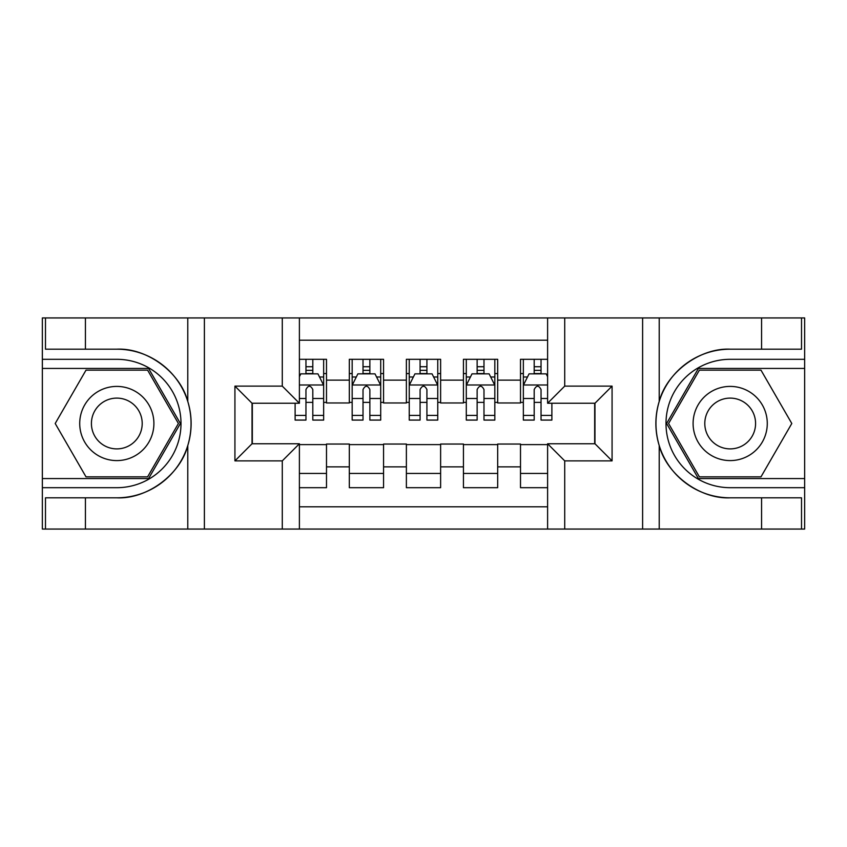 <?xml version="1.0" encoding="UTF-8"?>
<svg xmlns="http://www.w3.org/2000/svg" width="847" height="847" viewBox="0 0 847 847"><rect width="100%" height="100%" fill="white"/><g stroke="black" fill="none" stroke-linecap="round" stroke-linejoin="round"><path stroke-width="1.27" d="M299.393 529.057L547.607 529.057L547.607 443.754L594.965 443.754L594.965 403.246L547.607 403.246L547.607 317.943L299.393 317.943L299.393 403.246L252.035 403.246L252.035 443.754L299.393 443.754L299.393 529.057L85.431 529.057L85.431 497.814L116.812 497.814C146.806 499.338 180.316 474.669 187.78 445.575C192.131 430.869 192.131 416.152 187.78 401.425C180.316 372.331 146.806 347.662 116.812 349.186L85.431 349.186L85.431 317.943L42.35 317.943L42.35 478.566L148.606 478.566L180.39 423.5L148.606 368.434L42.35 368.434M547.607 359.308L520.503 359.308L520.503 380.134L497.676 380.134L497.676 402.96L520.503 402.96L520.503 380.134M497.676 380.134L497.676 359.308L463.436 359.308L463.436 380.134L440.62 380.134L440.62 402.96L463.436 402.96L463.436 380.134M440.62 380.134L440.62 359.308L406.38 359.308L406.38 380.134L383.564 380.134L383.564 402.96L406.38 402.96L406.38 380.134M383.564 380.134L383.564 359.308L349.324 359.308L349.324 402.96L326.497 402.96L326.497 359.308L299.393 359.308M299.393 487.692L326.497 487.692L326.497 444.04L349.324 444.04L349.324 487.692L383.564 487.692L383.564 444.04L406.38 444.04L406.38 466.866L383.564 466.866M406.38 466.866L406.38 487.692L440.62 487.692L440.62 444.04L463.436 444.04L463.436 466.866L440.62 466.866M463.436 466.866L463.436 487.692L497.676 487.692L497.676 444.04L520.503 444.04L520.503 466.866L497.676 466.866M547.607 340.198L299.393 340.198M299.393 506.802L547.607 506.802M520.503 466.866L520.503 487.692L547.607 487.692M252.321 403.246L252.321 443.754M594.679 443.754L594.679 403.246M305.958 373.569L312.808 373.569M323.649 373.569L326.497 373.569M305.958 402.389L312.808 402.389M323.649 402.389L326.497 402.389M299.393 444.611L326.497 444.611M299.393 473.431L326.497 473.431M349.324 402.389L352.172 402.389M363.014 402.389L369.864 402.389M380.705 402.389L383.564 402.389M349.324 373.569L352.172 373.569M363.014 373.569L369.864 373.569M380.705 373.569L383.564 373.569M349.324 444.611L383.564 444.611M349.324 473.431L383.564 473.431M406.38 444.611L440.62 444.611M406.38 473.431L440.62 473.431M406.38 373.569L409.239 373.569M420.08 373.569L426.92 373.569M437.761 373.569L440.62 373.569M406.38 402.389L409.239 402.389M420.08 402.389L426.92 402.389M437.761 402.389L440.62 402.389M463.436 444.611L497.676 444.611M463.436 473.431L497.676 473.431M463.436 373.569L466.295 373.569M477.136 373.569L483.986 373.569M494.828 373.569L497.676 373.569M463.436 402.389L466.295 402.389M477.136 402.389L483.986 402.389M494.828 402.389L497.676 402.389M520.503 444.611L547.607 444.611M520.503 473.431L547.607 473.431M520.503 373.569L523.351 373.569M534.192 373.569L541.042 373.569M520.503 402.389L523.351 402.389M534.192 402.389L541.042 402.389M312.808 366.73L305.958 366.73M295.116 415.422L295.116 420.08L305.958 420.08L305.958 415.422L295.116 415.422L295.116 403.246M319.51 377L323.649 377L323.649 420.08L312.808 420.08L312.808 389.546C310.531 385.152 308.244 385.152 305.958 389.546L305.958 415.422M323.649 377L323.649 359.308M323.649 385.269L317.943 373.855L300.823 373.855L299.393 376.714M305.958 373.855L305.958 359.308M312.808 359.308L312.808 373.855M135.351 391.378A37.088 37.088 0 0 0 84.689 404.961A37.088 37.088 0 0 0 98.263 455.622A37.088 37.088 0 0 0 148.934 442.039A37.088 37.088 0 0 0 135.351 391.378M129.506 401.51A25.389 25.389 0 0 0 94.822 410.806A25.389 25.389 0 0 0 104.117 445.49A25.389 25.389 0 0 0 138.802 436.194A25.389 25.389 0 0 0 129.506 401.51M147.611 476.85L86.013 476.85L55.203 423.5L86.013 370.15L147.611 370.15L178.41 423.5L147.611 476.85M748.737 391.378A37.088 37.088 0 0 0 698.066 404.961A37.088 37.088 0 0 0 711.649 455.622A37.088 37.088 0 0 0 762.311 442.039A37.088 37.088 0 0 0 748.737 391.378M742.883 401.51A25.389 25.389 0 0 0 708.198 410.806A25.389 25.389 0 0 0 717.494 445.49A25.389 25.389 0 0 0 752.178 436.194A25.389 25.389 0 0 0 742.883 401.51M760.987 476.85L699.389 476.85L668.59 423.5L699.389 370.15L760.987 370.15L791.797 423.5L760.987 476.85M282.284 529.057L282.284 460.874L234.926 460.874L234.926 386.126L282.284 386.126L282.284 317.943L204.392 317.943L204.392 529.057M187.78 401.425L187.78 317.943L85.431 317.943M85.431 529.057L42.35 529.057L42.35 478.566M42.35 487.692L116.812 487.692A64.192 64.192 0 0 0 181.004 423.5A64.192 64.192 0 0 0 116.812 359.308L42.35 359.308M116.812 497.814A74.314 74.314 0 0 0 191.126 423.5A74.314 74.314 0 0 0 116.812 349.186M187.78 317.943L204.392 317.943M282.284 317.943L299.393 317.943M85.431 497.814L45.484 497.814L45.484 529.057M85.431 349.186L45.484 349.186L45.484 317.943M282.284 460.874L299.393 443.754M234.926 460.874L252.035 443.754M234.926 386.126L252.035 403.246M282.284 386.126L299.393 403.246M547.607 317.943L761.569 317.943L761.569 349.186L730.188 349.186C700.194 347.662 666.684 372.331 659.22 401.425C654.869 416.131 654.869 430.848 659.22 445.575C666.684 474.669 700.194 499.338 730.188 497.814L761.569 497.814L761.569 529.057L804.65 529.057L804.65 368.434L698.394 368.434L666.61 423.5L698.394 478.566L804.65 478.566M564.716 317.943L564.716 386.126L612.074 386.126L612.074 460.874L564.716 460.874L564.716 529.057L642.608 529.057L642.608 317.943M659.22 445.575L659.22 529.057L761.569 529.057M761.569 317.943L804.65 317.943L804.65 368.434M804.65 359.308L730.188 359.308A64.192 64.192 0 0 0 665.996 423.5A64.192 64.192 0 0 0 730.188 487.692L804.65 487.692M730.188 349.186A74.314 74.314 0 0 0 655.874 423.5A74.314 74.314 0 0 0 730.188 497.814M659.22 529.057L642.608 529.057M564.716 529.057L547.607 529.057M761.569 349.186L801.516 349.186L801.516 317.943M761.569 497.814L801.516 497.814L801.516 529.057M564.716 386.126L547.607 403.246M612.074 386.126L594.965 403.246M612.074 460.874L594.965 443.754M564.716 460.874L547.607 443.754M369.864 366.73L363.014 366.73M380.705 415.422L369.864 415.422L369.864 420.08L380.705 420.08L380.705 385.269L374.999 373.855L357.879 373.855L352.172 385.269L352.172 420.08L363.014 420.08L363.014 415.422L352.172 415.422M352.172 385.269L352.172 359.308M380.705 385.269L380.705 359.308M363.014 373.855L363.014 359.308M369.864 359.308L369.864 373.855M369.864 415.422L369.864 389.546C367.587 385.152 365.301 385.152 363.014 389.546L363.014 415.422M426.92 366.73L420.08 366.73M437.761 415.422L426.92 415.422L426.92 420.08L437.761 420.08L437.761 385.269L432.055 373.855L414.945 373.855L409.239 385.269L409.239 420.08L420.08 420.08L420.08 415.422L409.239 415.422M409.239 385.269L409.239 359.308M437.761 385.269L437.761 359.308M420.08 373.855L420.08 359.308M426.92 359.308L426.92 373.855M426.92 415.422L426.92 389.546C424.643 385.152 422.367 385.152 420.08 389.546L420.08 415.422M483.986 366.73L477.136 366.73M494.828 415.422L483.986 415.422L483.986 420.08L494.828 420.08L494.828 385.269L489.121 373.855L472.001 373.855L466.295 385.269L466.295 420.08L477.136 420.08L477.136 415.422L466.295 415.422M466.295 385.269L466.295 359.308M494.828 385.269L494.828 359.308M477.136 373.855L477.136 359.308M483.986 359.308L483.986 373.855M483.986 415.422L483.986 389.546C481.699 385.152 479.423 385.152 477.136 389.546L477.136 415.422M541.042 366.73L534.192 366.73M547.607 376.714L546.177 373.855L529.057 373.855L523.351 385.269L523.351 420.08L534.192 420.08L534.192 415.422L523.351 415.422M523.351 385.269L523.351 359.308M551.884 403.246L551.884 420.08L541.042 420.08L541.042 389.546C538.766 385.152 536.479 385.152 534.192 389.546L534.192 415.422M534.192 373.855L534.192 359.308M541.042 359.308L541.042 373.855M349.324 466.866L326.497 466.866M349.324 380.134L326.497 380.134M323.501 384.983L299.393 384.983M323.649 415.422L312.808 415.422M305.958 398.492L299.393 398.492M323.649 398.492L312.808 398.492M312.808 370.361L305.958 370.361M187.78 529.057L187.78 445.575M659.22 317.943L659.22 401.425M380.568 384.983L352.32 384.983M352.172 377L356.312 377M376.566 377L380.705 377M363.014 398.492L352.172 398.492M380.705 398.492L369.864 398.492M369.864 370.361L363.014 370.361M437.624 384.983L409.376 384.983M409.239 377L413.368 377M433.632 377L437.761 377M420.08 398.492L409.239 398.492M437.761 398.492L426.92 398.492M426.92 370.361L420.08 370.361M494.68 384.983L466.432 384.983M466.295 377L470.434 377M490.688 377L494.828 377M477.136 398.492L466.295 398.492M494.828 398.492L483.986 398.492M483.986 370.361L477.136 370.361M547.607 384.983L523.499 384.983M523.351 377L527.49 377M551.884 415.422L541.042 415.422M534.192 398.492L523.351 398.492M547.607 398.492L541.042 398.492M541.042 370.361L534.192 370.361"/></g></svg>
